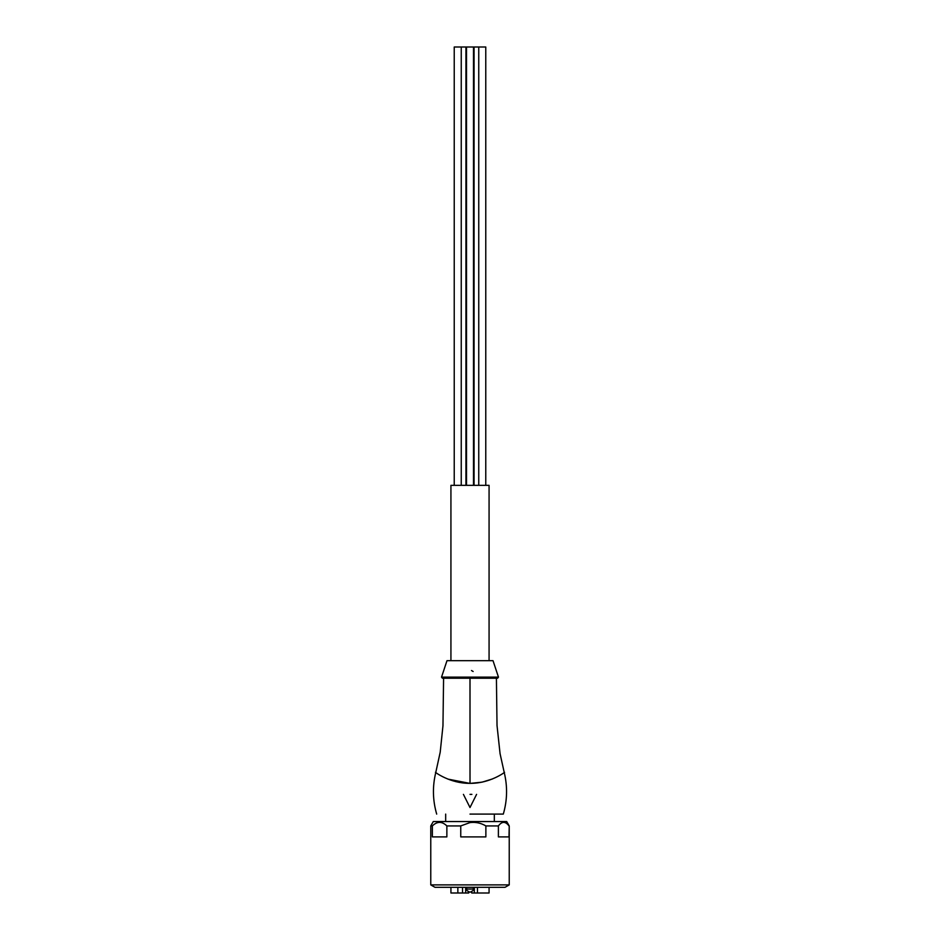<?xml version="1.0" encoding="UTF-8"?>
<svg xmlns="http://www.w3.org/2000/svg" width="940" height="940" viewBox="0 0 940 940"><rect width="100%" height="100%" fill="white"/><g stroke="black" fill="none" stroke-linecap="round" stroke-linejoin="round"><path stroke-width="1.41" d="M470 884.893L509.233 884.893L509.233 825.931L509.01 836.894L498.388 836.894L498.388 825.931L485.874 825.931L485.874 836.894L460.753 836.894L460.753 825.931L446.864 825.931L446.864 836.894L432.353 836.894L432.353 825.931L430.767 825.931L430.767 884.893L470 884.893M509.233 825.931L506.695 821.548L433.305 821.548L430.767 825.931M460.753 825.931L470 822.582C475.628 821.877 480.916 822.993 485.874 825.931M498.388 825.931C501.925 821.207 505.462 821.207 509.01 825.931M430.767 884.893L434.938 887.301L505.062 887.301L509.233 884.893M432.353 825.931C437.182 821.207 442.012 821.207 446.864 825.931M465.429 678.21L482.067 678.21M441.53 677.141L446.982 660.679L493.018 660.679L498.47 677.141L441.53 677.141L442.387 678.21L444.138 678.21M444.679 678.21L464.783 678.21M481.938 678.21L457.909 678.21M458.05 678.21L485.134 678.21M485.745 678.21L495.944 678.21M470 678.21L497.613 678.21L443.586 678.222L496.414 678.222L470 678.222L496.414 678.222L470 678.222L470.012 783.337C449.931 783.619 434.562 771.811 435.478 772.327C434.597 771.857 449.99 783.631 470.012 783.337C490.093 783.619 505.414 771.822 504.522 772.327C505.391 771.834 490.116 783.607 470 783.337M460.647 678.222L469.483 678.222M435.761 772.539L440.202 752.223L442.963 725.833L443.586 678.222M496.414 678.222L497.025 725.551L500.068 753.68L504.24 772.539M447.934 779.107L470 783.408L482.103 782.15L492.431 778.966M470 814.099L503.311 814.099L470 814.099M470 794.37L471.88 794.37M476.58 794.37L470 807.519L463.42 794.37M473.126 671.489L471.504 670.525M450.93 660.679L450.93 485.346L489.07 485.346L489.07 660.679M477.45 887.301L477.45 893L489.07 893L489.07 887.301M468.684 893L468.684 891.919L468.684 893L457.851 893L457.851 887.301M450.93 887.301L450.93 893L457.851 893M471.316 891.919L471.751 893L471.751 891.707M477.45 893L471.751 893M462.551 887.301L462.551 893M474.336 893L474.336 887.301M465.664 893L465.664 887.301M468.249 891.707L468.249 893M466.498 485.346L466.498 47L473.502 47L473.502 485.346M454.231 485.346L454.231 47L465.935 47L465.935 485.346M474.065 485.346L474.065 47L485.769 47L485.769 485.346M466.71 887.301L466.71 889.052L473.29 889.052L473.29 887.301M498.47 677.141L497.613 678.21M504.204 772.422C507.623 786.392 507.33 800.281 503.311 814.099M436.689 814.099C432.67 800.281 432.377 786.392 435.796 772.422M494.322 821.548L494.322 814.099M445.678 821.548L445.678 814.099M473.29 889.052C473.983 889.875 472.961 890.897 470.223 892.119M466.71 889.052C466.017 889.875 467.039 890.897 469.777 892.119M461.246 47L461.246 485.346M478.754 47L478.754 485.346"/></g></svg>
